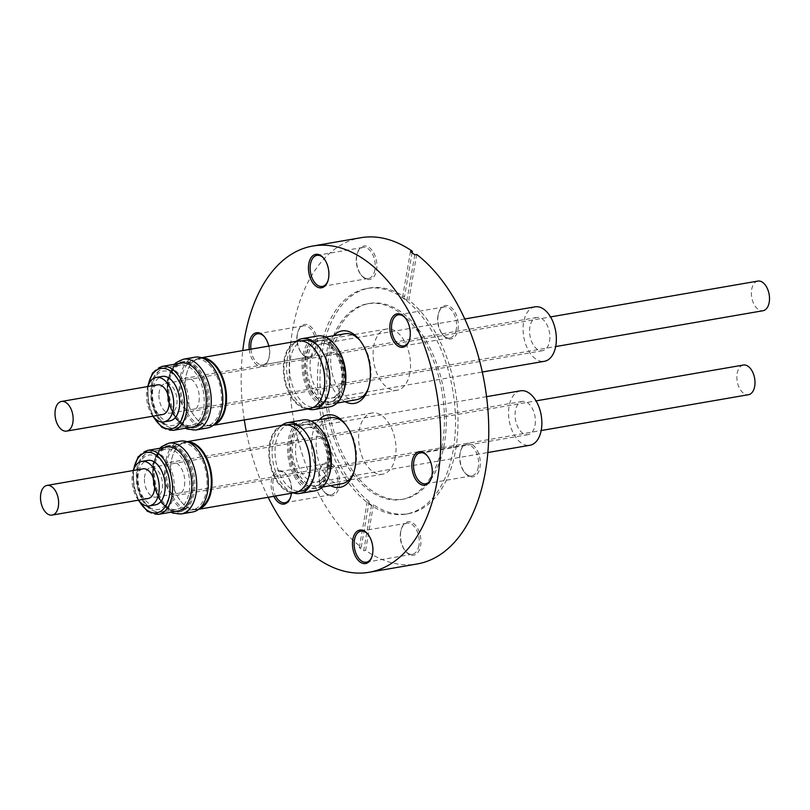 <?xml version="1.0" encoding="UTF-8"?>
<svg xmlns="http://www.w3.org/2000/svg" width="810" height="810" viewBox="0 0 810 810"><rect width="100%" height="100%" fill="white"/><g stroke="black" fill="none" stroke-linecap="round" stroke-linejoin="round"><path stroke-width="0.61" stroke-dasharray="4.05 3.04" d="M520.506 390.805A27.631 16.21 -99.8 0 0 509.105 406.266A27.631 16.21 -99.8 0 0 513.591 433.785A27.631 16.21 -99.8 0 0 529.912 445.257M184.447 485.818A16.858 9.892 -99.8 0 0 181.713 469.02A16.858 9.892 -99.8 0 0 171.76 462.024A16.858 9.892 -99.8 0 0 164.805 471.46A16.858 9.892 -99.8 0 0 167.538 488.248A16.858 9.892 -99.8 0 0 177.501 495.244A16.858 9.892 -99.8 0 0 184.447 485.818M535.035 425.209A16.858 9.892 -99.8 0 0 532.292 408.412A16.858 9.892 -99.8 0 0 522.339 401.416A16.858 9.892 -99.8 0 0 515.393 410.852A16.858 9.892 -99.8 0 0 518.127 427.639A16.858 9.892 -99.8 0 0 528.079 434.636A16.858 9.892 -99.8 0 0 535.035 425.209M193.539 472.858A33.524 19.673 80.2 0 1 180.336 511.677A33.524 19.673 80.2 0 1 155.712 484.421A33.524 19.673 80.2 0 1 168.915 445.601A33.524 19.673 80.2 0 1 193.539 472.858M192.102 473.101A33.524 19.673 80.2 0 1 178.899 511.92A33.524 19.673 80.2 0 1 154.275 484.674A33.524 19.673 80.2 0 1 167.468 445.844A33.524 19.673 80.2 0 1 192.102 473.101M154.538 484.582A33.048 19.389 -99.8 0 0 163.215 503.719A33.048 19.389 -99.8 0 0 186.067 507.323A33.048 19.389 -99.8 0 0 191.828 473.182A33.048 19.389 -99.8 0 0 174.312 447.11A33.048 19.389 -99.8 0 0 155.459 458.845A33.048 19.389 -99.8 0 0 154.538 484.582M188.548 473.931A30.638 17.982 80.2 0 1 176.479 509.409A30.638 17.982 80.2 0 1 162.02 502.24A30.638 17.982 80.2 0 1 153.981 484.501A30.638 17.982 80.2 0 1 154.821 460.637A30.638 17.982 80.2 0 1 166.04 449.024A30.638 17.982 80.2 0 1 188.548 473.931M144.423 479.105A15.046 8.829 -99.8 0 0 156.057 497.117A15.046 8.829 -99.8 0 0 162.557 485.474A15.046 8.829 -99.8 0 0 150.933 467.461A15.046 8.829 -99.8 0 0 144.423 479.105M743.367 365.047A15.046 8.829 -99.8 0 0 736.857 376.69A15.046 8.829 -99.8 0 0 748.491 394.703M292.967 441.825A31.063 18.225 -99.8 0 0 293.271 459.057A31.063 18.225 -99.8 0 0 316.356 485.656A31.063 18.225 -99.8 0 0 327.726 473.88A31.063 18.225 -99.8 0 0 329.164 468.271A31.063 18.225 -99.8 0 0 328.86 451.038A31.063 18.225 -99.8 0 0 320.436 431.71A31.063 18.225 -99.8 0 0 305.775 424.44A31.063 18.225 -99.8 0 0 292.967 441.825M289.889 459.716A33.524 19.673 80.2 0 1 296.369 426.181A33.524 19.673 80.2 0 1 319.211 430.201A33.524 19.673 80.2 0 1 328.313 451.069A33.524 19.673 80.2 0 1 327.088 475.723A33.524 19.673 80.2 0 1 307.506 487.448A33.524 19.673 80.2 0 1 289.889 459.716M289.646 424.42A33.828 19.855 -99.8 0 0 275.694 443.353A33.828 19.855 -99.8 0 0 276.028 462.115A33.828 19.855 -99.8 0 0 301.178 491.093M293.392 492.925A35.934 21.09 80.2 0 1 273.142 462.682A35.934 21.09 80.2 0 1 281.708 425.311M313.278 479.034A33.828 19.855 -99.8 0 0 313.561 478.275A33.828 19.855 -99.8 0 0 315.12 472.159A33.828 19.855 -99.8 0 0 314.796 453.397A33.828 19.855 -99.8 0 0 305.623 432.337A33.828 19.855 -99.8 0 0 305.097 431.71M345.637 424.572A33.463 19.642 80.2 0 1 346.447 425.533A33.463 19.642 80.2 0 1 355.529 446.361A33.463 19.642 80.2 0 1 355.853 464.93A33.463 19.642 80.2 0 1 354.304 470.974A33.463 19.642 80.2 0 1 353.859 472.159M321.286 429.887A33.463 19.642 -99.8 0 0 305.481 422.05A33.463 19.642 -99.8 0 0 292.005 459.341A33.463 19.642 -99.8 0 0 316.882 488.005A33.463 19.642 -99.8 0 0 329.143 475.328M342.053 483.661A33.463 19.642 80.2 0 1 317.176 454.997A33.463 19.642 80.2 0 1 316.842 436.428A33.463 19.642 80.2 0 1 330.652 417.697M303.092 419.955A35.934 21.09 -99.8 0 0 288.623 459.999A35.934 21.09 -99.8 0 0 315.333 490.779M299.973 433.147A33.828 19.855 -99.8 0 0 284.128 425.371A33.828 19.855 -99.8 0 0 270.175 444.305A33.828 19.855 -99.8 0 0 275.663 478.001A33.828 19.855 -99.8 0 0 295.65 492.045A33.828 19.855 -99.8 0 0 307.972 479.399M188.811 442.412A33.828 19.855 -99.8 0 0 185.196 442.483A33.828 19.855 -99.8 0 0 172.803 455.301A33.828 19.855 -99.8 0 0 171.244 461.406A33.828 19.855 -99.8 0 0 180.751 501.228A33.828 19.855 -99.8 0 0 196.719 509.146A33.828 19.855 -99.8 0 0 200.141 507.992M166.921 462.156A33.828 19.855 -99.8 0 0 172.409 495.862A33.828 19.855 -99.8 0 0 192.395 509.895A33.828 19.855 -99.8 0 0 206.347 490.971A33.828 19.855 -99.8 0 0 200.85 457.265A33.828 19.855 -99.8 0 0 180.873 443.232A33.828 19.855 -99.8 0 0 166.921 462.156M283.662 424.966A34.314 20.139 -99.8 0 0 269.507 444.163A34.314 20.139 -99.8 0 0 275.076 478.345A34.314 20.139 -99.8 0 0 295.346 492.581M187.211 441.764A34.314 20.139 -99.8 0 0 185.5 441.936A34.314 20.139 -99.8 0 0 172.935 454.936A34.314 20.139 -99.8 0 0 171.345 461.133A34.314 20.139 -99.8 0 0 180.984 501.522A34.314 20.139 -99.8 0 0 197.184 509.551A34.314 20.139 -99.8 0 0 198.865 509.136M180.508 441.146A35.934 21.09 -99.8 0 0 166.364 482.76A35.934 21.09 -99.8 0 0 192.75 511.971M166.698 447.079A32.441 19.045 -99.8 0 0 153.92 484.643A32.441 19.045 -99.8 0 0 177.755 511.019M155.419 504.863A22.569 13.243 80.2 0 1 148.088 502.808A22.569 13.243 80.2 0 1 137.963 478.801A22.569 13.243 80.2 0 1 147.724 460.384M138.449 500.165A22.569 13.243 80.2 0 1 133.326 470.509M143.056 468.828A15.046 8.829 -99.8 0 0 136.546 480.472A15.046 8.829 -99.8 0 0 148.179 498.484M535.005 306.838A27.631 16.21 -99.8 0 0 523.614 322.299A27.631 16.21 -99.8 0 0 528.1 349.819A27.631 16.21 -99.8 0 0 544.421 361.29M198.956 401.851A16.858 9.892 -99.8 0 0 196.212 385.054A16.858 9.892 -99.8 0 0 186.26 378.057A16.858 9.892 -99.8 0 0 179.314 387.494A16.858 9.892 -99.8 0 0 182.048 404.281A16.858 9.892 -99.8 0 0 192 411.277A16.858 9.892 -99.8 0 0 198.956 401.851M549.534 341.243A16.858 9.892 -99.8 0 0 546.801 324.445A16.858 9.892 -99.8 0 0 536.838 317.449A16.858 9.892 -99.8 0 0 529.892 326.886A16.858 9.892 -99.8 0 0 532.626 343.673A16.858 9.892 -99.8 0 0 542.589 350.669A16.858 9.892 -99.8 0 0 549.534 341.243M208.048 388.881A33.524 19.673 80.2 0 1 194.845 427.71A33.524 19.673 80.2 0 1 170.221 400.454A33.524 19.673 80.2 0 1 183.424 361.635A33.524 19.673 80.2 0 1 208.048 388.881M206.601 389.134A33.524 19.673 80.2 0 1 193.398 427.953A33.524 19.673 80.2 0 1 168.774 400.697A33.524 19.673 80.2 0 1 181.977 361.878A33.524 19.673 80.2 0 1 206.601 389.134M169.047 400.616A33.048 19.389 -99.8 0 0 177.714 419.752A33.048 19.389 -99.8 0 0 200.576 423.357A33.048 19.389 -99.8 0 0 206.327 389.215A33.048 19.389 -99.8 0 0 188.811 363.143A33.048 19.389 -99.8 0 0 169.958 374.878A33.048 19.389 -99.8 0 0 169.047 400.616M203.047 389.964A30.638 17.982 80.2 0 1 190.988 425.442A30.638 17.982 80.2 0 1 176.519 418.274A30.638 17.982 80.2 0 1 168.48 400.535A30.638 17.982 80.2 0 1 169.331 376.67A30.638 17.982 80.2 0 1 180.549 365.057A30.638 17.982 80.2 0 1 203.047 389.964M158.932 395.138A15.046 8.829 -99.8 0 0 170.566 413.151A15.046 8.829 -99.8 0 0 177.066 401.507A15.046 8.829 -99.8 0 0 165.432 383.494A15.046 8.829 -99.8 0 0 158.932 395.138M757.866 281.08A15.046 8.829 -99.8 0 0 751.366 292.724A15.046 8.829 -99.8 0 0 763 310.736M307.476 357.858A31.063 18.225 -99.8 0 0 307.77 375.091A31.063 18.225 -99.8 0 0 330.865 401.689A31.063 18.225 -99.8 0 0 342.235 389.914A31.063 18.225 -99.8 0 0 343.673 384.304A31.063 18.225 -99.8 0 0 343.369 367.072A31.063 18.225 -99.8 0 0 334.945 347.743A31.063 18.225 -99.8 0 0 320.284 340.473A31.063 18.225 -99.8 0 0 307.476 357.858M304.388 375.749A33.524 19.673 80.2 0 1 310.868 342.215A33.524 19.673 80.2 0 1 333.72 346.234A33.524 19.673 80.2 0 1 342.812 367.102A33.524 19.673 80.2 0 1 341.587 391.757A33.524 19.673 80.2 0 1 322.005 403.481A33.524 19.673 80.2 0 1 304.388 375.749M304.155 340.453A33.828 19.855 -99.8 0 0 290.203 359.387A33.828 19.855 -99.8 0 0 290.527 378.149A33.828 19.855 -99.8 0 0 315.677 407.126M307.901 408.959A35.934 21.09 80.2 0 1 287.641 378.716A35.934 21.09 80.2 0 1 296.207 341.334M327.787 395.067A33.828 19.855 -99.8 0 0 328.06 394.298A33.828 19.855 -99.8 0 0 329.63 388.192A33.828 19.855 -99.8 0 0 329.295 369.421A33.828 19.855 -99.8 0 0 320.122 348.371A33.828 19.855 -99.8 0 0 319.606 347.743M360.136 340.605A33.463 19.642 80.2 0 1 360.956 341.567A33.463 19.642 80.2 0 1 370.028 362.394A33.463 19.642 80.2 0 1 370.352 380.963A33.463 19.642 80.2 0 1 368.803 387.008A33.463 19.642 80.2 0 1 368.368 388.192M335.785 345.921A33.463 19.642 -99.8 0 0 319.99 338.084A33.463 19.642 -99.8 0 0 306.514 375.374A33.463 19.642 -99.8 0 0 331.391 404.038A33.463 19.642 -99.8 0 0 343.642 391.362M356.552 399.684A33.463 19.642 80.2 0 1 331.675 371.031A33.463 19.642 80.2 0 1 331.351 352.461A33.463 19.642 80.2 0 1 345.151 333.73M317.601 335.988A35.934 21.09 -99.8 0 0 303.122 376.032A35.934 21.09 -99.8 0 0 329.842 406.812M314.483 349.181A33.828 19.855 -99.8 0 0 298.627 341.405A33.828 19.855 -99.8 0 0 284.675 360.339A33.828 19.855 -99.8 0 0 290.172 394.035A33.828 19.855 -99.8 0 0 310.159 408.078A33.828 19.855 -99.8 0 0 322.481 395.432M203.31 358.445A33.828 19.855 -99.8 0 0 199.695 358.516A33.828 19.855 -99.8 0 0 187.312 371.334A33.828 19.855 -99.8 0 0 185.743 377.44A33.828 19.855 -99.8 0 0 195.25 417.261A33.828 19.855 -99.8 0 0 211.228 425.179A33.828 19.855 -99.8 0 0 214.65 424.025M181.42 378.189A33.828 19.855 -99.8 0 0 186.918 411.885A33.828 19.855 -99.8 0 0 206.894 425.928A33.828 19.855 -99.8 0 0 220.846 407.005A33.828 19.855 -99.8 0 0 215.359 373.299A33.828 19.855 -99.8 0 0 195.372 359.255A33.828 19.855 -99.8 0 0 181.42 378.189M298.161 341A34.314 20.139 -99.8 0 0 284.016 360.197A34.314 20.139 -99.8 0 0 289.585 394.379A34.314 20.139 -99.8 0 0 309.855 408.615M201.72 357.797A34.314 20.139 -99.8 0 0 199.999 357.969A34.314 20.139 -99.8 0 0 187.434 370.97A34.314 20.139 -99.8 0 0 185.855 377.166A34.314 20.139 -99.8 0 0 195.494 417.555A34.314 20.139 -99.8 0 0 211.694 425.584A34.314 20.139 -99.8 0 0 213.364 425.169M195.018 357.18A35.934 21.09 -99.8 0 0 180.863 398.793A35.934 21.09 -99.8 0 0 207.259 428.004M181.197 363.113A32.441 19.045 -99.8 0 0 168.429 400.677A32.441 19.045 -99.8 0 0 192.253 427.052M169.918 420.896A22.569 13.243 80.2 0 1 162.587 418.841A22.569 13.243 80.2 0 1 152.472 394.834A22.569 13.243 80.2 0 1 162.233 376.417M152.958 416.198A22.569 13.243 80.2 0 1 147.825 386.542M157.555 384.851A15.046 8.829 -99.8 0 0 151.055 396.495A15.046 8.829 -99.8 0 0 162.689 414.507M356.805 255.535A16.97 9.963 -99.8 0 0 361.574 275.522A16.97 9.963 -99.8 0 0 376.589 269.993A16.97 9.963 -99.8 0 0 370.362 248.447A16.97 9.963 -99.8 0 0 357.585 252.467A16.97 9.963 -99.8 0 0 356.805 255.535M374.929 269.649A15.775 9.254 80.2 0 1 368.418 278.468A15.775 9.254 80.2 0 1 360.976 274.782A15.775 9.254 80.2 0 1 356.542 256.213A15.775 9.254 80.2 0 1 357.271 253.368A15.775 9.254 80.2 0 1 363.052 247.394A15.775 9.254 80.2 0 1 372.367 253.935A15.775 9.254 80.2 0 1 374.929 269.649M297.432 333.943A16.97 9.963 -99.8 0 0 302.201 353.929A16.97 9.963 -99.8 0 0 317.216 348.401A16.97 9.963 -99.8 0 0 310.989 326.855A16.97 9.963 -99.8 0 0 298.222 330.875A16.97 9.963 -99.8 0 0 297.432 333.943M315.556 348.057A15.775 9.254 80.2 0 1 309.055 356.876A15.775 9.254 80.2 0 1 301.603 353.19A15.775 9.254 80.2 0 1 297.179 334.621A15.775 9.254 80.2 0 1 297.908 331.776A15.775 9.254 80.2 0 1 303.679 325.802A15.775 9.254 80.2 0 1 312.994 332.343A15.775 9.254 80.2 0 1 315.556 348.057M319.444 471.825A16.97 9.963 -99.8 0 0 324.213 491.802A16.97 9.963 -99.8 0 0 339.228 486.283A16.97 9.963 -99.8 0 0 333.001 464.737A16.97 9.963 -99.8 0 0 320.223 468.757A16.97 9.963 -99.8 0 0 319.444 471.825M337.567 485.939A15.775 9.254 80.2 0 1 331.057 494.758A15.775 9.254 80.2 0 1 323.615 491.073A15.775 9.254 80.2 0 1 319.18 472.503A15.775 9.254 80.2 0 1 319.909 469.658A15.775 9.254 80.2 0 1 325.691 463.674A15.775 9.254 80.2 0 1 335.006 470.225A15.775 9.254 80.2 0 1 337.567 485.939M400.818 531.299A16.97 9.963 -99.8 0 0 405.587 551.276A16.97 9.963 -99.8 0 0 420.603 545.748A16.97 9.963 -99.8 0 0 414.376 524.202A16.97 9.963 -99.8 0 0 401.608 528.231A16.97 9.963 -99.8 0 0 400.818 531.299M418.942 545.403A15.775 9.254 80.2 0 1 412.442 554.232A15.775 9.254 80.2 0 1 404.99 550.537A15.775 9.254 80.2 0 1 400.565 531.978A15.775 9.254 80.2 0 1 401.294 529.122A15.775 9.254 80.2 0 1 407.065 523.149A15.775 9.254 80.2 0 1 416.38 529.689A15.775 9.254 80.2 0 1 418.942 545.403M460.191 452.881A16.97 9.963 -99.8 0 0 464.96 472.868A16.97 9.963 -99.8 0 0 479.976 467.34A16.97 9.963 -99.8 0 0 473.749 445.794A16.97 9.963 -99.8 0 0 460.971 449.823A16.97 9.963 -99.8 0 0 460.191 452.881M478.305 466.995A15.775 9.254 80.2 0 1 471.805 475.824A15.775 9.254 80.2 0 1 464.363 472.129A15.775 9.254 80.2 0 1 459.928 453.559A15.775 9.254 80.2 0 1 460.657 450.714A15.775 9.254 80.2 0 1 466.428 444.741A15.775 9.254 80.2 0 1 475.753 451.281A15.775 9.254 80.2 0 1 478.305 466.995M438.18 315.009A16.97 9.963 -99.8 0 0 442.949 334.986A16.97 9.963 -99.8 0 0 457.964 329.467A16.97 9.963 -99.8 0 0 451.737 307.921A16.97 9.963 -99.8 0 0 438.969 311.941A16.97 9.963 -99.8 0 0 438.18 315.009M456.303 329.113A15.775 9.254 80.2 0 1 449.793 337.942A15.775 9.254 80.2 0 1 442.351 334.246A15.775 9.254 80.2 0 1 437.916 315.687A15.775 9.254 80.2 0 1 438.645 312.842A15.775 9.254 80.2 0 1 444.427 306.858A15.775 9.254 80.2 0 1 453.742 313.409A15.775 9.254 80.2 0 1 456.303 329.113M409.313 340.372A15.775 9.254 -99.8 0 0 409.465 339.937A15.775 9.254 -99.8 0 0 410.194 337.092A15.775 9.254 -99.8 0 0 405.769 318.522A15.775 9.254 -99.8 0 0 405.466 318.168M327.928 280.898A15.775 9.254 -99.8 0 0 328.091 280.462A15.775 9.254 -99.8 0 0 328.819 277.617A15.775 9.254 -99.8 0 0 324.385 259.048A15.775 9.254 -99.8 0 0 324.091 258.694M268.768 346.083A16.97 9.963 80.2 0 1 269.193 356.704A16.97 9.963 80.2 0 1 268.404 359.772A16.97 9.963 80.2 0 1 257.823 365.381A16.97 9.963 80.2 0 1 249.237 349.454M250.898 349.171A15.775 9.254 -99.8 0 0 262.946 364.844A15.775 9.254 -99.8 0 0 268.728 358.87A15.775 9.254 -99.8 0 0 269.457 356.025A15.775 9.254 -99.8 0 0 265.022 337.456A15.775 9.254 -99.8 0 0 264.728 337.102M273.8 496.307A16.97 9.963 80.2 0 1 271.421 480.127A16.97 9.963 80.2 0 1 286.436 474.599A16.97 9.963 80.2 0 1 291.387 493.27M290.567 497.188A15.775 9.254 -99.8 0 0 290.729 496.753A15.775 9.254 -99.8 0 0 291.458 493.908A15.775 9.254 -99.8 0 0 287.034 475.338A15.775 9.254 -99.8 0 0 279.582 471.653A15.775 9.254 -99.8 0 0 273.081 480.472A15.775 9.254 -99.8 0 0 275.552 496.003M371.952 556.652A15.775 9.254 -99.8 0 0 372.104 556.227A15.775 9.254 -99.8 0 0 372.833 553.372A15.775 9.254 -99.8 0 0 368.408 534.813A15.775 9.254 -99.8 0 0 368.115 534.458M431.315 478.244A15.775 9.254 -99.8 0 0 431.477 477.819A15.775 9.254 -99.8 0 0 432.206 474.964A15.775 9.254 -99.8 0 0 427.771 456.405A15.775 9.254 -99.8 0 0 427.477 456.05M328.607 358.982A99.316 58.29 -99.8 0 0 344.736 457.933A99.316 58.29 -99.8 0 0 403.41 499.142A99.316 58.29 -99.8 0 0 444.366 443.576A99.316 58.29 -99.8 0 0 428.237 344.625A99.316 58.29 -99.8 0 0 369.573 303.416A99.316 58.29 -99.8 0 0 328.607 358.982M442.442 443.91A99.316 58.29 80.2 0 1 401.487 499.476A99.316 58.29 80.2 0 1 342.812 458.268A99.316 58.29 80.2 0 1 326.693 359.316A99.316 58.29 80.2 0 1 367.649 303.75A99.316 58.29 80.2 0 1 426.323 344.959A99.316 58.29 80.2 0 1 442.442 443.91M416.715 254.461L408.837 300.115A114.483 67.189 80.2 0 1 455.696 449.601A114.483 67.189 80.2 0 1 408.483 513.661A114.483 67.189 80.2 0 1 373.481 504.762L371.567 505.096A114.483 67.189 80.2 0 1 367.214 501.916L369.137 501.582A114.483 67.189 80.2 0 1 322.269 352.097A114.483 67.189 80.2 0 1 369.481 288.036A114.483 67.189 80.2 0 1 404.484 296.936L412.108 252.781M453.205 450.036A114.483 67.189 80.2 0 1 405.992 514.097A114.483 67.189 80.2 0 1 338.357 466.58A114.483 67.189 80.2 0 1 319.768 352.522A114.483 67.189 80.2 0 1 366.981 288.471A114.483 67.189 80.2 0 1 434.616 335.978A114.483 67.189 80.2 0 1 453.205 450.036M371.567 505.096L363.68 550.749A165.534 97.139 -99.8 0 1 359.326 547.57L361.25 547.236A165.534 97.139 80.2 0 1 292.521 330.358A165.534 97.139 80.2 0 1 360.784 237.735M395.412 456.82A31.063 18.225 80.2 0 1 382.603 474.204A31.063 18.225 80.2 0 1 364.257 461.315A31.063 18.225 80.2 0 1 359.215 430.373A31.063 18.225 80.2 0 1 372.023 412.989A31.063 18.225 80.2 0 1 390.369 425.878A31.063 18.225 80.2 0 1 395.412 456.82M409.921 372.853A31.063 18.225 80.2 0 1 397.113 390.238A31.063 18.225 80.2 0 1 378.756 377.349A31.063 18.225 80.2 0 1 373.714 346.407A31.063 18.225 80.2 0 1 386.522 329.022A31.063 18.225 80.2 0 1 404.878 341.911A31.063 18.225 80.2 0 1 409.921 372.853M345.09 401.669A36.774 21.587 80.2 0 1 326.774 351.51A36.774 21.587 80.2 0 1 333.69 335.715M330.591 485.635A36.774 21.587 80.2 0 1 312.275 435.476A36.774 21.587 80.2 0 1 319.191 419.681M373.481 504.762L365.593 550.415A165.534 97.139 80.2 0 0 417.18 563.962M363.68 550.749L365.593 550.415M268.14 497.289A165.534 97.139 80.2 0 1 246.291 431.426M244.306 419.955A165.534 97.139 80.2 0 1 242.777 350.578M361.25 547.236L369.137 501.582M414.801 254.785L406.914 300.449L408.837 300.115M406.914 300.449A114.483 67.189 -99.8 0 0 402.56 297.27L404.484 296.936M402.56 297.27L410.447 251.606M359.326 547.57L367.214 501.916M328.273 466.621A27.631 16.21 -99.8 0 0 323.787 439.101A27.631 16.21 -99.8 0 0 307.466 427.629A27.631 16.21 -99.8 0 0 296.075 443.09A27.631 16.21 -99.8 0 0 300.561 470.62A27.631 16.21 -99.8 0 0 316.882 482.082A27.631 16.21 -99.8 0 0 328.273 466.621M327.442 468.798A31.479 18.478 -99.8 0 0 313.956 427.234A31.479 18.478 -99.8 0 0 290.75 441.987A31.479 18.478 -99.8 0 0 304.236 483.54A31.479 18.478 -99.8 0 0 327.442 468.798M138.611 487.154A30.638 17.982 -99.8 0 0 161.119 512.062A30.638 17.982 -99.8 0 0 173.178 476.594A30.638 17.982 -99.8 0 0 150.68 451.686A30.638 17.982 -99.8 0 0 138.611 487.154M169.077 477.525A27.631 16.21 80.2 0 1 159.368 509.237A27.631 16.21 80.2 0 1 137.913 487.053A27.631 16.21 80.2 0 1 147.623 455.341A27.631 16.21 80.2 0 1 169.077 477.525M181.227 513.965A35.934 21.09 80.2 0 1 154.831 484.755A35.934 21.09 80.2 0 1 168.986 443.141M158.537 514.34A32.441 19.045 80.2 0 1 134.713 487.964A32.441 19.045 80.2 0 1 147.491 450.4M133.782 469.233A30.638 17.982 -99.8 0 0 134.288 487.903A30.638 17.982 -99.8 0 0 139.31 501.208M342.772 382.654A27.631 16.21 -99.8 0 0 338.286 355.134A27.631 16.21 -99.8 0 0 321.965 343.663A27.631 16.21 -99.8 0 0 310.574 359.124A27.631 16.21 -99.8 0 0 315.06 386.653A27.631 16.21 -99.8 0 0 331.381 398.115A27.631 16.21 -99.8 0 0 342.772 382.654M341.942 384.831A31.479 18.478 -99.8 0 0 328.465 343.268A31.479 18.478 -99.8 0 0 305.259 358.02A31.479 18.478 -99.8 0 0 318.735 399.573A31.479 18.478 -99.8 0 0 341.942 384.831M153.11 403.188A30.638 17.982 -99.8 0 0 175.618 428.095A30.638 17.982 -99.8 0 0 187.687 392.627A30.638 17.982 -99.8 0 0 165.179 367.72A30.638 17.982 -99.8 0 0 153.11 403.188M183.586 393.559A27.631 16.21 80.2 0 1 173.867 425.27A27.631 16.21 80.2 0 1 152.412 403.086A27.631 16.21 80.2 0 1 162.121 371.375A27.631 16.21 80.2 0 1 183.586 393.559M195.726 429.999A35.934 21.09 80.2 0 1 169.331 400.788A35.934 21.09 80.2 0 1 183.485 359.174M173.046 430.373A32.441 19.045 80.2 0 1 149.212 403.998A32.441 19.045 80.2 0 1 161.99 366.434M148.281 385.266A30.638 17.982 -99.8 0 0 148.797 403.937A30.638 17.982 -99.8 0 0 153.809 417.241M486.567 396.667L307.466 427.629C315.991 423.843 331.077 448.548 326.724 467.613C322.117 483.621 318.988 480.644 316.882 482.082L487.863 452.527M522.339 401.416L171.76 462.024M178.899 511.92L180.336 511.677M162.02 502.24L163.215 503.719M166.04 449.024L150.68 451.686C135.189 457.063 135.371 472.048 137.366 487.286C141.78 504.073 149.698 512.335 161.119 512.062L176.479 509.409M156.057 497.117L541.171 430.535M320.436 431.71L319.211 430.201M305.623 432.337L304.57 431.041M322.481 487.043L316.882 488.005M298.576 491.538L295.65 492.045M196.719 509.146L192.395 509.895M198.652 509.298L197.184 509.551M159.874 448.264L152.715 464.15L153.343 484.896L160.036 501.623L170.93 512.203M133.144 470.539L133.964 488.045L138.277 500.195M464.778 318.978L321.965 343.663C330.5 339.876 345.587 364.581 341.223 383.646C336.626 399.654 333.497 396.677 331.381 398.115L482.304 372.023M536.838 317.449L186.26 378.057M193.398 427.953L194.845 427.71M176.519 418.274L177.714 419.752M180.549 365.057L165.179 367.72C149.698 373.096 149.88 388.081 151.875 403.309C156.29 420.106 164.197 428.358 175.618 428.095L190.988 425.442M170.566 413.151L555.68 346.569M334.945 347.743L333.72 346.234M320.122 348.371L319.079 347.075M336.99 403.076L331.391 404.038M313.085 407.572L310.159 408.078M211.228 425.179L206.894 425.928M213.162 425.331L211.694 425.584M174.373 364.298L167.214 380.184L167.842 400.93L174.545 417.656L185.429 428.237M147.653 386.572L148.473 404.079L152.776 416.229M360.976 274.782L361.574 275.522M301.603 353.19L302.201 353.929M323.615 491.073L324.213 491.802M404.99 550.537L405.587 551.276M464.363 472.129L464.96 472.868M442.351 334.246L442.949 334.986M409.465 339.937L409.151 340.828M328.091 280.462L327.777 281.364M268.728 358.87L268.404 359.772M290.729 496.753L290.415 497.644M372.104 556.227L371.79 557.118M431.477 477.819L431.163 478.71M401.487 499.476L403.41 499.142M405.992 514.097L408.483 513.661M366.333 562.201L412.442 554.232M284.958 502.726L331.057 494.758M262.946 364.844L309.055 356.876M322.319 286.436L368.418 278.468M403.694 345.91L449.793 337.942M425.706 483.793L471.805 475.824M382.603 474.204L316.356 485.656M397.113 390.238L330.865 401.689M368.803 387.008L367.942 389.468M354.304 470.974L353.443 473.435M346.447 425.533L344.807 423.498M360.956 341.567L359.306 339.532M386.522 329.022L320.284 340.473M372.023 412.989L305.775 424.44M420.329 452.709L466.428 444.741M398.317 314.827L444.427 306.858M316.943 255.363L363.052 247.394M257.58 333.771L303.679 325.802M279.582 471.653L325.691 463.674M360.956 531.117L407.065 523.149M366.981 288.471L369.481 288.036M367.649 303.75L369.573 303.416M427.771 456.405L427.174 455.666M368.408 534.813L367.811 534.073M287.034 475.338L286.436 474.599M265.022 337.456L264.425 336.717M324.385 259.048L323.787 258.309M405.769 318.522L405.172 317.783M438.645 312.842L438.969 311.941M460.657 450.714L460.971 449.823M401.294 529.122L401.608 528.231M319.909 469.658L320.223 468.757M297.908 331.776L298.222 330.875M357.271 253.368L357.585 252.467M201.467 357.716L199.999 357.969M199.695 358.516L195.372 359.255M301.553 340.899L298.627 341.405M325.59 337.112L319.99 338.084M328.06 394.298L327.513 395.867M342.235 389.914L341.587 391.757M165.432 383.494L550.547 316.912M169.331 376.67L169.958 374.878M181.977 361.878L183.424 361.635M542.589 350.669L192 411.277M186.968 441.683L185.5 441.936M185.196 442.483L180.873 443.232M287.054 424.865L284.128 425.371M311.08 421.078L305.481 422.05M313.561 478.275L313.014 479.834M327.726 473.88L327.088 475.723M150.933 467.461L536.048 400.879M154.821 460.637L155.459 458.845M167.468 445.844L168.915 445.601M528.079 434.636L177.501 495.244"/><path stroke-width="1.21" d="M487.863 452.527L529.912 445.257A27.631 16.21 -99.8 0 0 541.313 429.796A27.631 16.21 -99.8 0 0 536.827 402.266A27.631 16.21 -99.8 0 0 520.506 390.805L486.567 396.667M541.171 430.535L748.491 394.703A15.046 8.829 -99.8 0 0 755.001 383.059A15.046 8.829 -99.8 0 0 743.367 365.047L536.048 400.879M281.708 425.311A35.934 21.09 80.2 0 1 287.611 422.638A35.934 21.09 80.2 0 1 304.57 431.041A35.934 21.09 80.2 0 1 314.32 453.408A35.934 21.09 80.2 0 1 313.014 479.834A35.934 21.09 80.2 0 1 299.852 493.452A35.934 21.09 80.2 0 1 293.392 492.925M305.097 431.71A33.828 19.855 -99.8 0 0 289.646 424.42L287.054 424.865M299.852 493.452L315.333 490.779A35.934 21.09 -99.8 0 0 328.495 477.161L329.143 475.328A33.463 19.642 -99.8 0 0 330.358 450.714A33.463 19.642 -99.8 0 0 321.286 429.887L320.061 428.368A35.934 21.09 -99.8 0 0 303.092 419.955L287.611 422.638M353.859 472.159A33.463 19.642 80.2 0 1 342.053 483.661L322.481 487.043M328.495 477.161A35.934 21.09 -99.8 0 0 329.802 450.735A35.934 21.09 -99.8 0 0 320.061 428.368M298.576 491.538L301.178 491.093A33.828 19.855 -99.8 0 0 313.278 479.034M307.972 479.399A33.828 19.855 -99.8 0 0 308.033 479.226A33.828 19.855 -99.8 0 0 309.602 473.121A33.828 19.855 -99.8 0 0 300.095 433.289A33.828 19.855 -99.8 0 0 299.973 433.147M200.141 507.992A33.828 19.855 -99.8 0 0 210.671 490.222A33.828 19.855 -99.8 0 0 188.811 442.412M198.652 509.298L295.346 492.581A34.314 20.139 -99.8 0 0 307.911 479.581A34.314 20.139 -99.8 0 0 309.501 473.384A34.314 20.139 -99.8 0 0 299.862 432.996A34.314 20.139 -99.8 0 0 283.662 424.966L186.968 441.683M198.865 509.136A34.314 20.139 -99.8 0 0 211.339 490.354A34.314 20.139 -99.8 0 0 187.211 441.764M206.904 470.367A35.934 21.09 -99.8 0 0 180.508 441.146L168.986 443.141A35.934 21.09 80.2 0 1 195.372 472.351A35.934 21.09 80.2 0 1 181.227 513.965L192.75 511.971A35.934 21.09 -99.8 0 0 206.904 470.367M158.537 514.34L177.755 511.019A32.441 19.045 -99.8 0 0 190.522 473.455A32.441 19.045 -99.8 0 0 166.698 447.079L147.491 450.4A32.441 19.045 80.2 0 1 171.315 476.776A32.441 19.045 80.2 0 1 158.537 514.34L147.481 511.414L138.277 500.195M133.326 470.509A22.569 13.243 80.2 0 1 141.77 461.406L147.724 460.384A22.569 13.243 80.2 0 1 155.054 462.439A22.569 13.243 80.2 0 1 165.179 486.445A22.569 13.243 80.2 0 1 155.419 504.863L149.465 505.896A22.569 13.243 80.2 0 1 142.135 503.84A22.569 13.243 80.2 0 1 138.449 500.165M141.77 461.406A22.569 13.243 80.2 0 1 149.101 463.462A22.569 13.243 80.2 0 1 159.226 487.468A22.569 13.243 80.2 0 1 149.465 505.896M40.5 497.077A15.046 8.829 -99.8 0 0 52.134 515.089A15.046 8.829 -99.8 0 0 58.634 503.435A15.046 8.829 -99.8 0 0 47 485.423A15.046 8.829 -99.8 0 0 40.5 497.077M52.134 515.089L148.179 498.484A15.046 8.829 -99.8 0 0 154.69 486.83A15.046 8.829 -99.8 0 0 143.056 468.828L47 485.423M482.304 372.023L544.421 361.29A27.631 16.21 -99.8 0 0 555.812 345.829A27.631 16.21 -99.8 0 0 551.327 318.3A27.631 16.21 -99.8 0 0 535.005 306.838L464.778 318.978M555.68 346.569L763 310.736A15.046 8.829 -99.8 0 0 769.5 299.092A15.046 8.829 -99.8 0 0 757.866 281.08L550.547 316.912M296.207 341.334A35.934 21.09 80.2 0 1 302.11 338.671A35.934 21.09 80.2 0 1 319.079 347.075A35.934 21.09 80.2 0 1 328.83 369.441A35.934 21.09 80.2 0 1 327.513 395.867A35.934 21.09 80.2 0 1 314.351 409.485A35.934 21.09 80.2 0 1 307.901 408.959M319.606 347.743A33.828 19.855 -99.8 0 0 304.155 340.453L301.553 340.899M314.351 409.485L329.842 406.812A35.934 21.09 -99.8 0 0 342.994 393.194L343.642 391.362A33.463 19.642 -99.8 0 0 344.868 366.748A33.463 19.642 -99.8 0 0 335.785 345.921L334.56 344.402A35.934 21.09 -99.8 0 0 317.601 335.988L302.11 338.671M368.368 388.192A33.463 19.642 80.2 0 1 356.552 399.684L336.99 403.076M342.994 393.194A35.934 21.09 -99.8 0 0 344.311 366.768A35.934 21.09 -99.8 0 0 334.56 344.402M313.085 407.572L315.677 407.126A33.828 19.855 -99.8 0 0 327.787 395.067M322.481 395.432A33.828 19.855 -99.8 0 0 322.542 395.26A33.828 19.855 -99.8 0 0 324.101 389.144A33.828 19.855 -99.8 0 0 314.604 349.323A33.828 19.855 -99.8 0 0 314.483 349.181M214.65 424.025A33.828 19.855 -99.8 0 0 225.17 406.255A33.828 19.855 -99.8 0 0 203.31 358.445M213.162 425.331L309.855 408.615A34.314 20.139 -99.8 0 0 322.41 395.614A34.314 20.139 -99.8 0 0 324 389.418A34.314 20.139 -99.8 0 0 314.361 349.029A34.314 20.139 -99.8 0 0 298.161 341L201.467 357.716M213.364 425.169A34.314 20.139 -99.8 0 0 225.838 406.387A34.314 20.139 -99.8 0 0 201.72 357.797M221.403 386.4A35.934 21.09 -99.8 0 0 195.018 357.18L183.485 359.174A35.934 21.09 80.2 0 1 209.881 388.385A35.934 21.09 80.2 0 1 195.726 429.999L207.259 428.004A35.934 21.09 -99.8 0 0 221.403 386.4M173.046 430.373L192.253 427.052A32.441 19.045 -99.8 0 0 205.031 389.488A32.441 19.045 -99.8 0 0 181.197 363.113L161.99 366.434A32.441 19.045 80.2 0 1 185.824 392.809A32.441 19.045 80.2 0 1 173.046 430.373L161.98 427.447L152.776 416.229M147.825 386.542A22.569 13.243 80.2 0 1 156.279 377.44L162.233 376.417A22.569 13.243 80.2 0 1 169.563 378.472A22.569 13.243 80.2 0 1 179.678 402.479A22.569 13.243 80.2 0 1 169.918 420.896L163.964 421.929A22.569 13.243 80.2 0 1 156.634 419.863A22.569 13.243 80.2 0 1 152.958 416.198M156.279 377.44A22.569 13.243 80.2 0 1 163.61 379.495A22.569 13.243 80.2 0 1 173.725 403.501A22.569 13.243 80.2 0 1 163.964 421.929M54.999 413.1A15.046 8.829 -99.8 0 0 66.633 431.112A15.046 8.829 -99.8 0 0 73.143 419.469A15.046 8.829 -99.8 0 0 61.509 401.456A15.046 8.829 -99.8 0 0 54.999 413.1M66.633 431.112L162.689 414.507A15.046 8.829 -99.8 0 0 169.189 402.864A15.046 8.829 -99.8 0 0 157.555 384.851L61.509 401.456M409.941 337.77A16.97 9.963 80.2 0 1 409.151 340.828A16.97 9.963 80.2 0 1 396.384 344.858A16.97 9.963 80.2 0 1 390.157 323.311A16.97 9.963 80.2 0 1 405.172 317.783A16.97 9.963 80.2 0 1 409.941 337.77M405.466 318.168A15.775 9.254 -99.8 0 0 398.317 314.827A15.775 9.254 -99.8 0 0 391.817 323.656A15.775 9.254 -99.8 0 0 394.379 339.37A15.775 9.254 -99.8 0 0 403.694 345.91A15.775 9.254 -99.8 0 0 409.313 340.372M328.556 278.296A16.97 9.963 80.2 0 1 327.777 281.364A16.97 9.963 80.2 0 1 315.009 285.383A16.97 9.963 80.2 0 1 308.782 263.837A16.97 9.963 80.2 0 1 323.787 258.309A16.97 9.963 80.2 0 1 328.556 278.296M324.091 258.694A15.775 9.254 -99.8 0 0 316.943 255.363A15.775 9.254 -99.8 0 0 310.443 264.182A15.775 9.254 -99.8 0 0 313.004 279.895A15.775 9.254 -99.8 0 0 322.319 286.436A15.775 9.254 -99.8 0 0 327.928 280.898M249.237 349.454A16.97 9.963 80.2 0 1 249.409 342.245A16.97 9.963 80.2 0 1 264.425 336.717A16.97 9.963 80.2 0 1 268.768 346.083M264.728 337.102A15.775 9.254 -99.8 0 0 257.58 333.771A15.775 9.254 -99.8 0 0 251.07 342.589A15.775 9.254 -99.8 0 0 250.898 349.171M291.387 493.27A16.97 9.963 80.2 0 1 291.205 494.586A16.97 9.963 80.2 0 1 290.415 497.644A16.97 9.963 80.2 0 1 273.8 496.307M275.552 496.003A15.775 9.254 -99.8 0 0 284.958 502.726A15.775 9.254 -99.8 0 0 290.567 497.188M372.58 554.05A16.97 9.963 80.2 0 1 371.79 557.118A16.97 9.963 80.2 0 1 359.022 561.148A16.97 9.963 80.2 0 1 352.796 539.602A16.97 9.963 80.2 0 1 367.811 534.073A16.97 9.963 80.2 0 1 372.58 554.05M368.115 534.458A15.775 9.254 -99.8 0 0 360.956 531.117A15.775 9.254 -99.8 0 0 354.456 539.946A15.775 9.254 -99.8 0 0 357.018 555.66A15.775 9.254 -99.8 0 0 366.333 562.201A15.775 9.254 -99.8 0 0 371.952 556.652M431.943 475.642A16.97 9.963 80.2 0 1 431.163 478.71A16.97 9.963 80.2 0 1 418.385 482.74A16.97 9.963 80.2 0 1 412.168 461.184A16.97 9.963 80.2 0 1 427.174 455.666A16.97 9.963 80.2 0 1 431.943 475.642M427.477 456.05A15.775 9.254 -99.8 0 0 420.329 452.709A15.775 9.254 -99.8 0 0 413.829 461.538A15.775 9.254 -99.8 0 0 416.391 477.242A15.775 9.254 -99.8 0 0 425.706 483.793A15.775 9.254 -99.8 0 0 431.315 478.244M242.777 350.578A165.534 97.139 80.2 0 1 244.498 338.661A165.534 97.139 80.2 0 1 312.761 246.037L360.784 237.735A165.534 97.139 80.2 0 1 412.371 251.282L410.447 251.606A165.534 97.139 80.2 0 1 414.801 254.785L416.715 254.461A165.534 97.139 80.2 0 1 485.443 471.339A165.534 97.139 80.2 0 1 417.18 563.962L369.158 572.265A165.534 97.139 80.2 0 1 268.14 497.289M312.761 246.037A165.534 97.139 80.2 0 1 410.548 314.736A165.534 97.139 80.2 0 1 437.42 479.642A165.534 97.139 80.2 0 1 369.158 572.265M333.69 335.715A36.774 21.587 80.2 0 1 359.306 339.532A36.774 21.587 80.2 0 1 369.643 382.826A36.774 21.587 80.2 0 1 367.942 389.468A36.774 21.587 80.2 0 1 345.09 401.669M319.191 419.681A36.774 21.587 80.2 0 1 344.807 423.498A36.774 21.587 80.2 0 1 355.134 466.793A36.774 21.587 80.2 0 1 353.443 473.435A36.774 21.587 80.2 0 1 330.591 485.635M311.08 421.078L330.652 417.697A33.463 19.642 80.2 0 1 345.637 424.572M325.59 337.112L345.151 333.73A33.463 19.642 80.2 0 1 360.136 340.605M246.291 431.426A165.534 97.139 80.2 0 1 244.306 419.955M412.108 252.781L412.371 251.282M139.31 501.208A30.638 17.982 -99.8 0 0 162.04 510.361A30.638 17.982 -99.8 0 0 168.855 477.333A30.638 17.982 -99.8 0 0 150.751 452.577A30.638 17.982 -99.8 0 0 133.782 469.233M153.809 417.241A30.638 17.982 -99.8 0 0 176.54 426.394A30.638 17.982 -99.8 0 0 183.364 393.366A30.638 17.982 -99.8 0 0 165.26 368.611A30.638 17.982 -99.8 0 0 148.281 385.266M168.986 443.141L161.473 446.735L159.874 448.264M147.491 450.4L138.044 456.87L133.144 470.539M183.485 359.174L175.983 362.769L174.373 364.298M161.99 366.434L152.553 372.904L147.653 386.572M185.429 428.237L187.505 429.148L195.726 429.999M170.93 512.203L172.996 513.115L181.227 513.965"/></g></svg>
